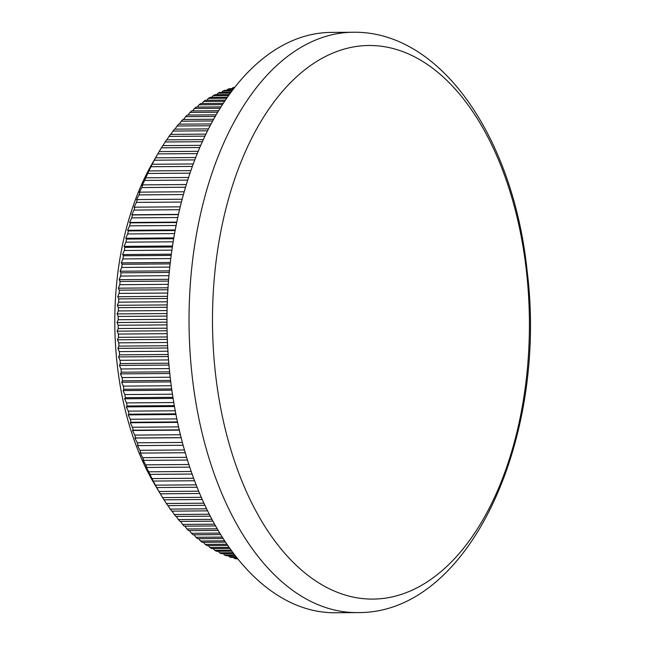 <?xml version="1.0" encoding="UTF-8"?>
<svg xmlns="http://www.w3.org/2000/svg" width="645" height="645" viewBox="0 0 645 645"><rect width="100%" height="100%" fill="white"/><g stroke="black" fill="none" stroke-linecap="round" stroke-linejoin="round"><path stroke-width="0.97" d="M215.341 372.383A276.778 158.477 89.6 0 0 401.005 594.505A276.778 158.477 89.6 0 0 526.562 272.214A276.778 158.477 89.6 0 0 340.899 50.092A276.778 158.477 89.6 0 0 215.341 372.383M201.337 497.311L162.588 497.601L154.784 484.597A224.476 128.524 -90.4 0 1 117.132 363.877A224.476 128.524 -90.4 0 1 152.365 163.274L158.041 153.429A238.166 136.361 89.6 0 0 157.775 153.897L197.185 153.607M237.449 558.36L234.337 558.376A238.166 136.361 89.6 0 0 236.207 558.876L237.852 558.86M234.337 558.376L233.409 557.433M236.199 556.788L229.37 556.837A238.166 136.361 89.6 0 0 231.224 557.449L236.691 557.409M229.37 556.837L228.282 555.692M234.732 554.902L224.436 554.974A238.166 136.361 89.6 0 0 226.274 555.708L235.304 555.643M224.436 554.974L223.202 553.636M233.055 552.701L219.542 552.797A238.166 136.361 89.6 0 0 221.364 553.652L233.7 553.555M219.542 552.797L218.179 551.265M231.192 550.185L214.696 550.306A238.166 136.361 89.6 0 0 216.502 551.273L231.91 551.161M214.696 550.306L213.205 548.581M229.169 547.363L209.899 547.508A238.166 136.361 89.6 0 0 211.689 548.589L229.942 548.452M209.899 547.508L208.303 545.589M227 544.235L205.174 544.396A238.166 136.361 89.6 0 0 206.932 545.597L227.83 545.436M205.174 544.396L203.473 542.292M224.702 540.808L200.506 540.994A238.166 136.361 89.6 0 0 202.24 542.3L225.573 542.122M200.506 540.994L198.716 538.696M222.299 537.083L195.919 537.285A238.166 136.361 89.6 0 0 197.628 538.704L223.202 538.51M195.919 537.285L194.04 534.802M219.8 533.068L191.412 533.286A238.166 136.361 89.6 0 0 193.089 534.81L220.743 534.6M191.412 533.286L189.453 530.625M217.244 528.771L186.986 528.997A238.166 136.361 89.6 0 0 188.63 530.633L218.203 530.408M186.986 528.997L184.962 526.159M214.624 524.183L182.656 524.425A238.166 136.361 89.6 0 0 184.26 526.167L215.607 525.933M182.656 524.425L180.568 521.418M211.979 519.33L178.423 519.588A238.166 136.361 89.6 0 0 179.995 521.426L212.971 521.176M178.423 519.588L176.287 516.411M209.311 514.21L174.295 514.476A238.166 136.361 89.6 0 0 175.827 516.411L210.31 516.153M174.295 514.476L172.11 511.138M206.642 508.824L170.272 509.099A238.166 136.361 89.6 0 0 171.763 511.138L207.634 510.872M170.272 509.099L168.047 505.607M203.981 503.189L166.37 503.471A238.166 136.361 89.6 0 0 167.813 505.607L204.973 505.325M166.37 503.471L164.104 499.827M162.588 497.601A238.166 136.361 89.6 0 0 163.983 499.827L202.32 499.536M198.741 491.192L158.928 491.49A238.166 136.361 89.6 0 0 160.283 493.804L199.708 493.506M158.928 491.49L156.703 487.547A238.166 136.361 89.6 0 1 155.405 485.153L153.26 481.065A238.166 136.361 89.6 0 1 152.01 478.59L149.954 474.365A238.166 136.361 89.6 0 1 148.761 471.809L145.988 466.73L146.794 467.464A238.166 136.361 89.6 0 1 145.649 464.835L142.988 459.837L143.779 460.369A238.166 136.361 89.6 0 1 142.69 457.668L140.134 452.75L140.916 453.08A238.166 136.361 89.6 0 1 139.884 450.307L137.433 445.493L138.207 445.614A238.166 136.361 89.6 0 1 137.24 442.784L134.886 438.06L135.66 437.979A238.166 136.361 89.6 0 1 134.749 435.093L132.499 430.473L133.273 430.191A238.166 136.361 89.6 0 1 132.427 427.248L130.274 422.741L131.048 422.257A238.166 136.361 89.6 0 1 130.266 419.258L128.21 414.88L129 414.187A238.166 136.361 89.6 0 1 128.274 411.139L126.315 406.882L127.121 405.995A238.166 136.361 89.6 0 1 126.46 402.899L124.59 398.779L125.412 397.683A238.166 136.361 89.6 0 1 124.816 394.555L123.034 390.572L123.88 389.274A238.166 136.361 89.6 0 1 123.356 386.113L121.655 382.267L122.526 380.776A238.166 136.361 89.6 0 1 122.066 377.583L120.446 373.882L121.357 372.197A238.166 136.361 89.6 0 1 120.962 368.972L119.422 365.433L120.365 363.554A238.166 136.361 89.6 0 1 120.043 360.305L118.575 356.919L119.559 354.855A238.166 136.361 89.6 0 1 119.309 351.589L117.906 348.365L118.938 346.107A238.166 136.361 89.6 0 1 118.753 342.834L117.422 339.778L118.503 337.335A238.166 136.361 89.6 0 1 118.382 334.054L117.124 331.159L118.253 328.539A238.166 136.361 89.6 0 1 118.204 325.249L117.003 322.54L118.188 319.735A238.166 136.361 89.6 0 1 118.204 316.453L117.059 313.913L118.309 310.938A238.166 136.361 89.6 0 1 118.398 307.657L117.309 305.303L118.616 302.158A238.166 136.361 89.6 0 1 118.777 298.885L117.729 296.716L119.107 293.411A238.166 136.361 89.6 0 1 119.341 290.153L118.341 288.17L119.785 284.695A238.166 136.361 89.6 0 1 120.083 281.454L119.132 279.672L120.647 276.044A238.166 136.361 89.6 0 1 121.018 272.819L120.099 271.222L121.695 267.449A238.166 136.361 89.6 0 1 122.131 264.257L121.244 262.854L122.921 258.927A238.166 136.361 89.6 0 1 123.421 255.767L122.566 254.565L124.324 250.502A238.166 136.361 89.6 0 1 124.896 247.374L124.066 246.374L125.912 242.165A238.166 136.361 89.6 0 1 126.549 239.085L125.735 238.279L127.67 233.95A238.166 136.361 89.6 0 1 128.371 230.91L127.573 230.305L129.605 225.847A238.166 136.361 89.6 0 1 130.371 222.856L129.589 222.461L131.709 217.881A238.166 136.361 89.6 0 1 132.539 214.946L131.757 214.753L133.975 210.06A238.166 136.361 89.6 0 1 134.87 207.174L134.095 207.19L136.417 202.393A238.166 136.361 89.6 0 1 137.369 199.571L136.595 199.789L139.014 194.895A238.166 136.361 89.6 0 1 140.021 192.129L139.247 192.549L141.771 187.566A238.166 136.361 89.6 0 1 142.835 184.873L142.053 185.494L144.673 180.423A238.166 136.361 89.6 0 1 145.802 177.802L147.737 173.473A238.166 136.361 89.6 0 1 148.914 170.933L150.946 166.733A238.166 136.361 89.6 0 1 152.18 164.265L154.292 160.202A238.166 136.361 89.6 0 1 155.574 157.823L157.775 153.897M357.354 612.581L335.287 612.75A290.177 166.144 -90.4 0 1 169.966 375.092A290.177 166.144 -90.4 0 1 330.925 32.419L352.984 32.25A290.177 166.144 -90.4 0 0 192.033 374.922A290.177 166.144 -90.4 0 0 357.354 612.581C469.745 614.209 547.863 437.842 527.175 271.376C513.743 139.489 441.841 30.742 352.984 32.25M169.619 371.834L121.357 372.197M169.296 368.609L120.962 368.972M170.207 377.22L122.066 377.583M170.586 380.413L122.526 380.776M171.264 385.75L123.356 386.113M171.691 388.919L123.88 389.274M172.457 394.2L124.816 394.555M172.941 397.328L125.412 397.683M173.795 402.544L126.46 402.899M174.327 405.641L127.121 405.995M175.263 410.784L128.274 411.139M175.851 413.84L129 414.187M176.867 418.911L130.266 419.258M177.496 421.911L131.048 422.257M178.592 426.901L132.427 427.248M179.27 429.844L133.273 430.191M180.439 434.746L134.749 435.093M181.156 437.641L135.66 437.979M182.398 442.446L137.24 442.784M183.164 445.276L138.207 445.614M184.47 449.976L139.884 450.307M185.268 452.742L140.916 453.08M186.639 457.337L142.69 457.668M187.477 460.038L143.779 460.369M188.904 464.513L145.649 464.835M189.775 467.141L146.794 467.464M191.259 471.495L148.761 471.809M192.154 474.051L149.954 474.365M193.685 478.276L152.01 478.59M194.613 480.751L153.26 481.065M196.185 484.847L155.405 485.153M197.128 487.241L156.703 487.547M234.691 87.285L234.587 87.285A238.166 136.361 89.6 0 0 232.732 87.76L234.328 87.744M233.643 88.623L229.62 88.655A238.166 136.361 89.6 0 0 227.774 89.252L233.192 89.212M232.361 90.292L224.686 90.348A238.166 136.361 89.6 0 0 222.847 91.058L231.829 90.993M230.87 92.275L219.784 92.356A238.166 136.361 89.6 0 0 217.97 93.194L230.265 93.098M229.185 94.581L214.938 94.686A238.166 136.361 89.6 0 0 213.14 95.637L228.507 95.516M227.322 97.193L210.141 97.322A238.166 136.361 89.6 0 0 208.367 98.387L226.589 98.25M225.307 100.12L205.408 100.265A238.166 136.361 89.6 0 0 203.659 101.45L224.516 101.289M223.154 103.353L200.74 103.523A238.166 136.361 89.6 0 0 199.015 104.812L222.315 104.635M220.88 106.885L196.144 107.07A238.166 136.361 89.6 0 0 194.451 108.473L220.001 108.279M218.51 110.714L191.638 110.916A238.166 136.361 89.6 0 0 189.969 112.432L217.599 112.222M216.059 114.834L187.203 115.052A238.166 136.361 89.6 0 0 185.575 116.672L215.124 116.447M213.551 119.244L182.874 119.478A238.166 136.361 89.6 0 0 181.277 121.195L212.6 120.962M210.996 123.929L178.633 124.171A238.166 136.361 89.6 0 0 177.077 126.001L210.036 125.751M208.416 128.887L174.497 129.145A238.166 136.361 89.6 0 0 172.981 131.072L207.448 130.806M205.82 134.112L170.474 134.378A238.166 136.361 89.6 0 0 168.998 136.401L204.852 136.135M203.231 139.594L166.563 139.868A238.166 136.361 89.6 0 0 165.136 141.989L202.272 141.707M200.66 145.335L162.774 145.617A238.166 136.361 89.6 0 0 161.387 147.826L199.708 147.536M198.12 151.309L159.113 151.599A238.166 136.361 89.6 0 0 158.041 153.429M195.62 157.525L155.574 157.823M194.701 159.904L154.292 160.202M193.178 163.959L152.18 164.265M192.283 166.426L150.946 166.733M190.799 170.619L148.914 170.933M189.928 173.158L147.737 173.473M188.485 177.48L145.802 177.802M187.647 180.1L144.673 180.423M186.26 184.551L142.835 184.873M185.454 187.235L141.771 187.566M184.131 191.799L140.021 192.129M183.357 194.556L139.014 194.895M182.092 199.232L137.369 199.571M181.358 202.054L136.417 202.393M180.165 206.835L134.87 207.174M179.471 209.722L133.975 210.06M178.343 214.6L132.539 214.946M177.698 217.534L131.709 217.881M176.649 222.509L130.371 222.856M176.045 225.5L129.605 225.847M175.069 230.555L128.371 230.91M174.513 233.595L127.67 233.95M173.626 238.731L126.549 239.085M173.118 241.811L125.912 242.165M172.312 247.019L124.896 247.374M171.852 250.139L124.324 250.502M171.135 255.412L123.421 255.767M170.732 258.572L122.921 258.927M170.095 263.894L122.131 264.257M169.748 267.086L121.695 267.449M169.2 272.456L121.018 272.819M168.909 275.681L120.647 276.044M168.458 281.091L120.083 281.454M168.216 284.332L119.785 284.695M167.853 289.782L119.341 290.153M167.668 293.048L119.107 293.411M167.41 298.522L118.777 298.885M167.281 301.796L118.616 302.158M167.111 307.294L118.398 307.657M167.039 310.576L118.309 310.938M166.966 316.082L118.204 316.453M166.95 319.372L118.188 319.735M166.974 324.887L118.204 325.249M167.015 328.176L118.253 328.539M167.136 333.683L118.382 334.054M167.232 336.972L118.503 337.335M167.45 342.471L118.753 342.834M167.603 345.744L118.938 346.107M167.918 351.227L119.309 351.589M168.127 354.492L119.559 354.855M168.53 359.942L120.043 360.305M168.797 363.191L120.365 363.554M159.162 151.599L161.387 147.826M162.935 145.617L165.136 141.989M166.837 139.868L168.998 136.401M170.861 134.378L172.981 131.072M175.005 129.137L177.077 126.001M179.262 124.171L181.277 121.195M183.623 119.47L185.575 116.672M188.082 115.044L189.969 112.432M192.645 110.908L194.451 108.473M197.289 107.062L199.015 104.812M202.022 103.514L203.659 101.45M206.835 100.257L208.367 98.387M211.721 97.314L213.14 95.637M216.68 94.67L217.97 93.194M221.686 92.348L222.847 91.058M226.758 90.332L227.774 89.252M231.878 88.639L232.732 87.76M168.966 365.062L119.422 365.433M168.272 356.548L118.575 356.919M167.724 347.994L117.906 348.365M167.321 339.399L117.422 339.778M167.063 330.788L117.124 331.159M166.958 322.161L117.003 322.54M166.99 313.543L117.059 313.913M167.176 304.932L117.309 305.303M167.506 296.345L117.729 296.716M167.982 287.799L118.341 288.17M168.595 279.293L119.132 279.672M169.361 270.86L120.099 271.222M170.256 262.483L121.244 262.854M171.288 254.203L122.566 254.565M172.457 246.011L124.066 246.374M173.763 237.916L125.735 238.279M175.182 229.951L127.573 230.305M176.73 222.106L129.589 222.461M178.391 214.398L131.757 214.753M181.18 437.713L134.886 438.06M179.334 430.126L132.499 430.473M177.601 422.386L130.274 422.741M175.98 414.517L128.21 414.88M174.489 406.519L126.315 406.882M173.118 398.417L124.59 398.779M171.876 390.201L123.034 390.572M170.764 381.896L121.655 382.267M169.796 373.511L120.446 373.882"/></g></svg>
